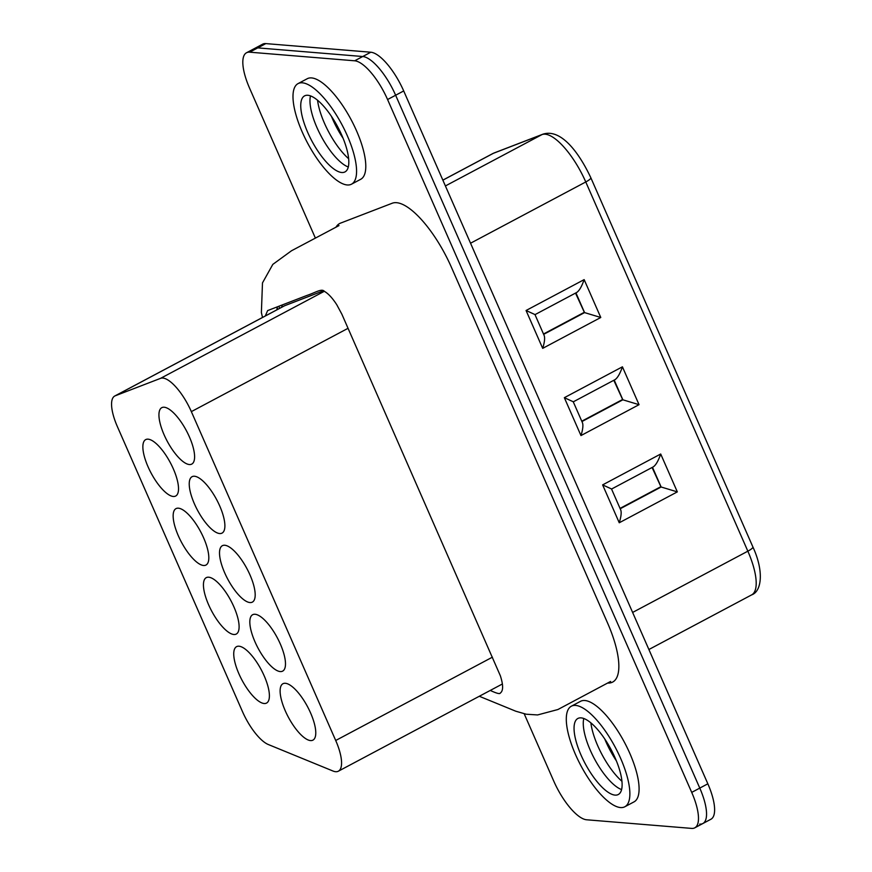 <?xml version="1.0" encoding="UTF-8"?>
<svg xmlns="http://www.w3.org/2000/svg" width="872" height="872" viewBox="0 0 872 872"><rect width="100%" height="100%" fill="white"/><g stroke="black" fill="none" stroke-linecap="round" stroke-linejoin="round"><path stroke-width="1.31" d="M233.849 634.5A31.948 10.933 62 0 1 210.719 609.234A31.948 10.933 62 0 1 205.443 578.234A31.948 10.933 62 0 1 206.283 577.646A31.948 10.933 62 0 1 230.927 600.721A31.948 10.933 62 0 1 236.268 634.053A31.948 10.933 62 0 1 233.849 634.5M173.266 496.473A31.948 10.933 62 0 1 150.137 471.207A31.948 10.933 62 0 1 144.861 440.218A31.948 10.933 62 0 1 145.689 439.619A31.948 10.933 62 0 1 170.345 462.694A31.948 10.933 62 0 1 175.686 496.026A31.948 10.933 62 0 1 173.266 496.473M280.228 671.571A31.948 10.933 62 0 1 275.781 669.892A31.948 10.933 62 0 1 254.439 640.549A31.948 10.933 62 0 1 252.651 614.716A31.948 10.933 62 0 1 277.307 637.781A31.948 10.933 62 0 1 282.648 671.124A31.948 10.933 62 0 1 280.228 671.571M219.635 533.544A31.948 10.933 62 0 1 215.199 531.865A31.948 10.933 62 0 1 193.846 502.523A31.948 10.933 62 0 1 192.069 476.69A31.948 10.933 62 0 1 216.714 499.765A31.948 10.933 62 0 1 222.055 533.097A31.948 10.933 62 0 1 219.635 533.544M160.568 378.35A36.112 12.361 62 0 1 191.35 411.628L335.709 740.492A36.112 12.361 62 0 1 338.369 771.197A36.112 12.361 62 0 1 332.93 771.001L268.314 744.524A36.112 12.361 62 0 1 242.503 711.661L117.426 426.724A36.112 12.361 62 0 1 114.766 396.008A36.112 12.361 62 0 1 115.235 395.801L160.568 378.35L324.297 291.303M189.344 464.536A31.948 10.933 62 0 1 184.897 462.858A31.948 10.933 62 0 1 163.555 433.515A31.948 10.933 62 0 1 161.767 407.682A31.948 10.933 62 0 1 186.423 430.746A31.948 10.933 62 0 1 191.764 464.089A31.948 10.933 62 0 1 189.344 464.536M249.937 602.552A31.948 10.933 62 0 1 245.49 600.884A31.948 10.933 62 0 1 224.137 571.542A31.948 10.933 62 0 1 222.36 545.698A31.948 10.933 62 0 1 247.005 568.773A31.948 10.933 62 0 1 252.357 602.116A31.948 10.933 62 0 1 249.937 602.552M310.519 740.579A31.948 10.933 62 0 1 306.072 738.9A31.948 10.933 62 0 1 284.73 709.557A31.948 10.933 62 0 1 282.953 683.724A31.948 10.933 62 0 1 307.598 706.8A31.948 10.933 62 0 1 312.939 740.132A31.948 10.933 62 0 1 310.519 740.579M203.558 565.492A31.948 10.933 62 0 1 180.428 540.226A31.948 10.933 62 0 1 175.152 509.226A31.948 10.933 62 0 1 175.991 508.627A31.948 10.933 62 0 1 200.636 531.702A31.948 10.933 62 0 1 205.977 565.045A31.948 10.933 62 0 1 203.558 565.492M264.151 703.508A31.948 10.933 62 0 1 241.01 678.242A31.948 10.933 62 0 1 235.745 647.253A31.948 10.933 62 0 1 236.574 646.653A31.948 10.933 62 0 1 261.219 669.729A31.948 10.933 62 0 1 266.57 703.061A31.948 10.933 62 0 1 264.151 703.508M114.766 396.008L284.163 305.952A36.112 12.361 62 0 1 284.632 305.734L323.327 290.845M279.814 308.263A27.784 22.378 -178.3 0 1 278.68 306.312M604.71 738.9A44.45 15.206 -118 0 0 616.362 760.831M699.693 824.116A41.671 14.257 -118 0 0 702.854 823.528L710.92 819.244A41.671 14.257 -118 0 0 707.846 783.808L403.703 90.95A41.671 14.257 -118 0 0 370.807 52.222L265.807 43.6A41.671 14.257 -118 0 0 262.646 44.178L254.58 48.472A41.671 14.257 62 0 1 257.741 47.884A41.671 14.257 -118 0 0 254.58 48.472L246.514 52.756A41.671 14.257 62 0 1 249.675 52.178L354.675 60.8A41.671 14.257 62 0 1 387.571 99.528L691.714 792.386A41.671 14.257 62 0 1 694.788 827.822A41.671 14.257 62 0 1 691.627 828.4L586.627 819.778A41.671 14.257 62 0 1 553.731 781.05L524.214 713.83M331.415 116.303A44.45 15.206 -118 0 0 343.067 138.234M590.867 722.844A44.45 15.206 -118 0 0 621.943 781.29A44.45 15.206 62 0 1 590.867 722.844M702.854 823.528A41.671 14.257 -118 0 0 699.78 788.092L395.637 95.244A41.671 14.257 -118 0 0 362.741 56.517L257.741 47.884L362.741 56.517A41.671 14.257 62 0 1 395.637 95.244L699.78 788.092A41.671 14.257 62 0 1 702.854 823.528L694.788 827.822M317.561 100.247A44.45 15.206 -118 0 0 348.637 158.693A44.45 15.206 62 0 1 317.561 100.247M620.188 508.703L661.139 487.001L652.485 467.283M652.398 467.327L661.02 486.99L652.082 467.49M677.326 491.884L660.704 454.007L602.628 484.887L619.251 522.764L677.326 491.884L661.139 487.001L620.21 508.758M660.704 454.007C658.349 460.798 655.897 465.07 653.335 466.825L611.555 489.039M602.628 484.887L611.512 488.952L620.755 510.011C621.605 512.518 621.104 516.769 619.251 522.764M581.907 421.503L622.859 399.801L614.204 380.083M614.117 380.127L622.75 399.79L613.801 380.301M639.045 404.684L622.423 366.818L564.348 397.687L580.97 435.564L639.045 404.684L622.859 399.801L581.929 421.558M622.423 366.818C620.068 373.598 617.616 377.87 615.054 379.625L573.275 401.839M564.348 397.687L573.231 401.752L582.485 422.811C583.335 425.318 582.834 429.569 580.97 435.564M543.627 334.303L584.578 312.601L575.923 292.883M575.836 292.927L584.469 312.59L575.52 293.101M600.775 317.484L584.153 279.618L526.067 310.497L542.689 348.364L600.775 317.484L584.578 312.601L543.648 334.358M584.153 279.618C581.798 286.398 579.335 290.67 576.784 292.425L534.994 314.639M526.067 310.497L534.961 314.552L544.204 335.611C545.055 338.129 544.553 342.369 542.689 348.364M571.345 706.211L580.567 701.306A56.942 19.489 62 0 1 629.846 753.441A56.942 19.489 62 0 1 634.031 801.869L624.81 806.774A56.942 19.489 -118 0 0 620.624 758.346A56.942 19.489 -118 0 0 571.345 706.211A56.942 19.489 -118 0 0 578.092 760.155A56.942 19.489 -118 0 0 620.504 807.559A56.942 19.489 -118 0 0 624.81 806.774M298.05 83.614L307.271 78.709A56.942 19.489 62 0 1 351.209 119.846A56.942 19.489 62 0 1 360.736 179.272L351.514 184.177A56.942 19.489 62 0 1 347.198 184.962A56.942 19.489 62 0 1 304.786 137.558A56.942 19.489 62 0 1 298.05 83.614A56.942 19.489 62 0 1 341.988 124.74A56.942 19.489 62 0 1 351.514 184.177M315.381 238.089L249.588 88.192A41.671 14.257 62 0 1 246.514 52.756M336.014 227.123A69.444 23.762 62 0 1 340.516 223.134L392.204 203.241A69.444 23.762 62 0 1 451.391 267.235L607.566 623A69.444 23.762 62 0 1 607.697 683.048M277.34 306.824L276.838 309.843M501.782 684.313L502.468 684.596M490.26 690.439C496.593 693.371 499.939 694.243 500.277 693.066C503.362 690.907 503.384 685.12 500.332 675.724L341.868 314.203L336.788 304.764C332.494 298.104 328.363 293.635 324.384 291.346C321.812 288.131 315.054 292.807 306.748 295.51L267.639 310.585L265.306 315.969M348.288 166.988A43.055 14.737 62 0 1 320.994 135.901A43.055 14.737 62 0 1 310.487 95.887M341.737 172.503A43.055 14.737 62 0 1 309.669 136.664A43.055 14.737 62 0 1 304.568 95.876A43.055 14.737 62 0 1 337.791 126.974A43.055 14.737 62 0 1 344.996 171.904A43.055 14.737 62 0 1 341.737 172.503M583.793 718.484A43.055 14.737 -118 0 0 594.29 758.509A43.055 14.737 -118 0 0 621.594 789.585M615.033 795.111A43.055 14.737 -118 0 0 618.292 794.512A43.055 14.737 -118 0 0 611.087 749.571A43.055 14.737 -118 0 0 577.874 718.474A43.055 14.737 -118 0 0 582.965 759.261A43.055 14.737 -118 0 0 615.033 795.111M191.35 411.628L348.059 328.297M335.709 740.492L492.429 657.161M115.235 395.801L284.632 305.734M281.667 307.271A37.496 12.829 62 0 1 282.484 304.84M707.846 783.808L691.714 792.386M403.703 90.95L387.571 99.528M370.807 52.222L354.675 60.8M265.807 43.6L249.675 52.178M752.896 546.962A9.723 1.962 156.3 0 1 747.849 551.18L585.766 181.965A9.723 1.962 -23.7 0 0 590.824 177.735L752.896 546.962C764.199 571.411 761.648 591.478 751.631 594.889A51.394 17.582 -118 0 0 747.849 551.18L632.625 612.438M445.407 185.943L541.97 134.604A51.394 17.582 -118 0 1 585.766 181.965L470.542 243.223M590.824 177.735C578.485 151.477 560.522 128.402 542.918 134.179A9.723 9.123 -111.1 0 0 541.97 134.604L493.367 153.309L442.867 180.166M542.918 134.179L494.315 152.883A9.723 9.123 -111.1 0 0 493.367 153.309A51.394 17.582 -118 0 0 492.702 153.614L442.856 180.123M620.047 508.398L660.573 486.849M581.777 421.198L622.303 399.659M543.496 333.998L584.022 312.459M338.369 771.197L502.392 683.986M277.198 307.249L277.536 309.473M751.631 594.889L648.899 649.509M494.315 152.883L492.702 153.614M262.505 317.463L261.382 312.547L262.483 282.899L272.816 264.39L291.521 250.755L338.99 225.597M610.629 681.446L557.917 709.525L537.588 714.942L526.241 714.223L515.755 711.203L479.306 696.27"/></g></svg>
